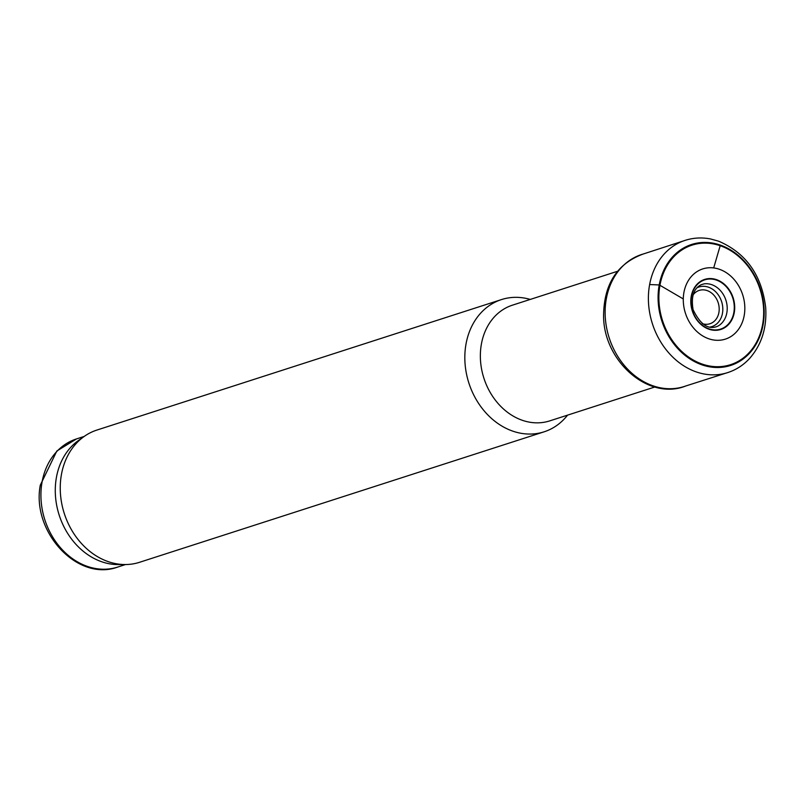 <?xml version="1.0" encoding="UTF-8"?>
<svg xmlns="http://www.w3.org/2000/svg" width="806" height="806" viewBox="0 0 806 806"><rect width="100%" height="100%" fill="white"/><g stroke="black" fill="none" stroke-linecap="round" stroke-linejoin="round"><path stroke-width="1.21" d="M707.114 279.259A25.873 21.097 -107.9 0 1 733.611 301.142A25.873 21.097 -107.9 0 1 717.803 329.745A25.873 21.097 -107.9 0 1 691.649 307.227A25.873 21.097 -107.9 0 1 707.114 279.259L707.416 278.765A26.306 21.45 -107.9 0 1 734.105 301.454A26.306 21.45 -107.9 0 1 717.632 330.178A26.306 21.45 -107.9 0 1 691.296 306.854A26.306 21.45 -107.9 0 1 707.416 278.765M713.693 267.935A36.875 30.074 -107.9 0 1 744.835 308.315A36.875 30.074 -107.9 0 1 713.743 340.011A36.875 30.074 -107.9 0 1 683.287 298.945A36.875 30.074 -107.9 0 1 713.693 267.935L720.181 245.709A62.797 51.211 -107.9 0 1 762.819 323.256A62.797 51.211 -107.9 0 1 701.23 363.728A62.797 51.211 -107.9 0 1 659.943 285.294A62.797 51.211 -107.9 0 1 720.181 245.709M530.257 299.429A69.467 56.652 72.1 0 0 501.483 299.58L96.901 430.061A69.467 56.652 72.1 0 0 84.167 436.459L78.454 440.509A67.301 54.879 72.1 0 0 56.098 479.358A67.301 54.879 72.1 0 0 118.472 564.593L125.484 564.543A69.467 56.652 72.1 0 0 139.549 562.296L544.131 431.815A69.467 56.652 72.1 0 0 567.565 415.13M76.429 438.948L84.187 436.439A69.467 56.652 72.1 0 0 61.095 476.558A69.467 56.652 72.1 0 0 125.484 564.543L117.747 567.051C77.326 582.063 31.303 531.577 40.3 485.141L56.843 451.007L76.429 438.948A67.301 54.879 72.1 0 0 41.741 483.993A67.301 54.879 72.1 0 0 61.639 549.027A67.301 54.879 72.1 0 0 117.747 567.051M501.483 299.58A69.467 56.652 72.1 0 0 465.677 346.076A69.467 56.652 72.1 0 0 486.22 413.216A69.467 56.652 72.1 0 0 544.131 431.815M617.497 271.29L512.435 305.172A60.782 49.569 72.1 0 0 481.101 345.855A60.782 49.569 72.1 0 0 499.075 404.602A60.782 49.569 72.1 0 0 549.752 420.883L654.815 387.001M704.112 283.863A22.467 18.326 -107.9 0 1 725.904 300.195A22.467 18.326 -107.9 0 1 717.763 326.188C708.555 330.198 700.333 324.687 693.089 309.655C690.943 296.86 693.623 288.558 701.129 284.73L704.112 283.863M683.287 298.945L659.943 285.294M720.211 245.578A62.949 51.332 -107.9 0 1 762.909 323.337A62.949 51.332 -107.9 0 1 701.149 363.869A62.949 51.332 -107.9 0 1 659.802 285.223A62.949 51.332 -107.9 0 1 720.211 245.578M720.292 245.084A63.553 51.826 -107.9 0 1 763.272 323.68A63.553 51.826 -107.9 0 1 700.827 364.433A63.553 51.826 -107.9 0 1 659.207 284.951A63.553 51.826 -107.9 0 1 720.292 245.084M649.636 284.538A69.457 56.642 -107.9 0 1 683.377 240.964C692.102 237.83 701.149 237.155 710.499 238.949L718.569 241.165C746.084 252.963 761.791 275.148 765.7 307.721C766.939 327.78 761.63 344.636 749.771 358.267C743.112 365.531 735.193 370.478 725.994 373.118A69.457 56.642 -107.9 0 1 668.295 352.343A69.457 56.642 -107.9 0 1 649.636 284.538L659.207 284.951M725.994 373.118L685.745 385.993A69.346 56.551 -107.9 0 1 605.125 312.97A69.346 56.551 -107.9 0 1 643.178 254.031L683.377 240.964M709.653 327.145A20.835 16.997 72.1 0 0 721.602 301.585A20.835 16.997 72.1 0 0 696.968 287.823M702.298 323.659A17.51 14.286 72.1 0 0 718.428 314.481A17.51 14.286 72.1 0 0 711.497 292.971A17.51 14.286 72.1 0 0 693.039 294.946M643.178 254.031C617.124 263.612 603.916 284.175 603.583 315.71C603.392 360.866 648.346 401.035 685.745 385.993"/></g></svg>
